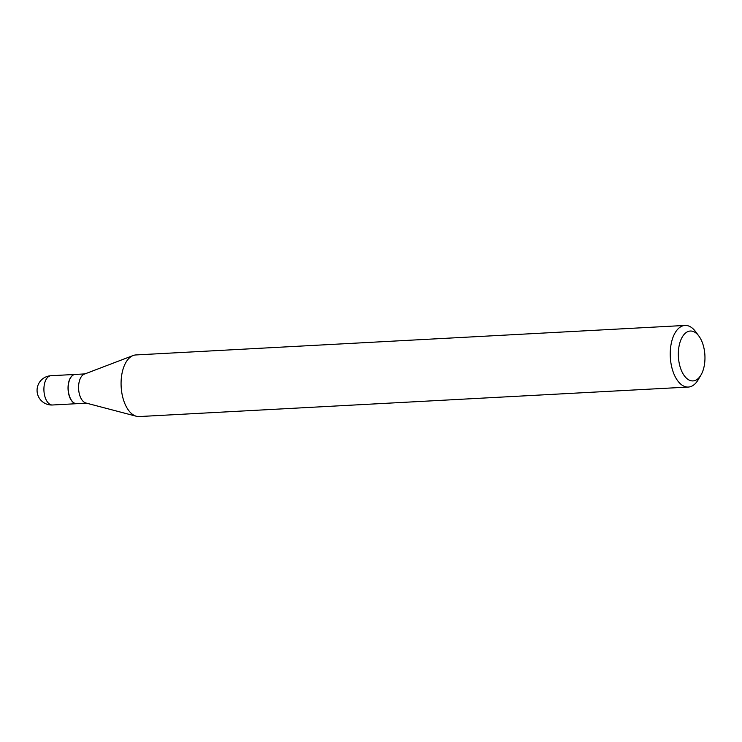 <?xml version="1.0" encoding="UTF-8"?>
<svg xmlns="http://www.w3.org/2000/svg" width="742" height="742" viewBox="0 0 742 742"><rect width="100%" height="100%" fill="white"/><g stroke="black" fill="none" stroke-linecap="round" stroke-linejoin="round"><path stroke-width="1.11" d="M75.146 374.432A14.655 7.782 86.9 0 0 75.063 374.432A14.655 7.782 86.9 0 0 68.57 382.751A14.655 7.782 86.9 0 0 76.63 403.694A14.655 7.782 86.9 0 0 76.714 403.685M84.94 373.903L75.22 374.422A14.655 7.782 86.9 0 0 70.518 377.919A14.655 7.782 86.9 0 0 71.742 400.708A14.655 7.782 86.9 0 0 73.152 402.257A14.655 7.782 86.9 0 0 76.797 403.685L86.508 403.166M698.918 336.117L695.653 331.711A30.849 16.398 86.9 0 0 692.685 328.446A30.849 16.398 86.9 0 0 685.024 325.441L135.869 354.945A30.849 16.398 86.9 0 0 133.143 355.529L84.3 374.144A14.655 7.782 86.9 0 0 78.578 386.684A14.655 7.782 86.9 0 0 83.531 401.7A14.655 7.782 86.9 0 0 85.849 402.989L136.398 416.262A30.849 16.398 86.9 0 0 139.181 416.559L688.335 387.055A30.849 16.398 86.9 0 0 698.231 379.691L701.005 374.96A24.978 13.273 86.9 0 0 698.918 336.117A24.978 13.273 86.9 0 0 696.515 333.473A24.978 13.273 86.9 0 0 679.245 345.215A24.978 13.273 86.9 0 0 686.786 378.485A24.978 13.273 86.9 0 0 701.005 374.96M70.471 378.003A14.46 7.68 86.9 0 0 70.425 378.077A14.46 7.68 86.9 0 0 71.64 400.569A14.46 7.68 86.9 0 0 71.696 400.634M685.024 325.441A30.849 16.398 86.9 0 0 670.378 349.862A30.849 16.398 86.9 0 0 680.664 384.05A30.849 16.398 86.9 0 0 688.335 387.055M133.143 355.529A30.849 16.398 86.9 0 0 121.094 381.926A30.849 16.398 86.9 0 0 131.51 413.554A30.849 16.398 86.9 0 0 136.398 416.262M52.506 404.993A14.655 14.655 0 0 1 37.861 385.599A14.655 14.655 0 0 1 50.938 375.73A14.655 7.782 86.9 0 0 44.446 384.041A14.655 7.782 86.9 0 0 48.87 403.565A14.655 7.782 86.9 0 0 52.506 404.993L76.63 403.694M50.938 375.73L75.063 374.432"/></g></svg>
